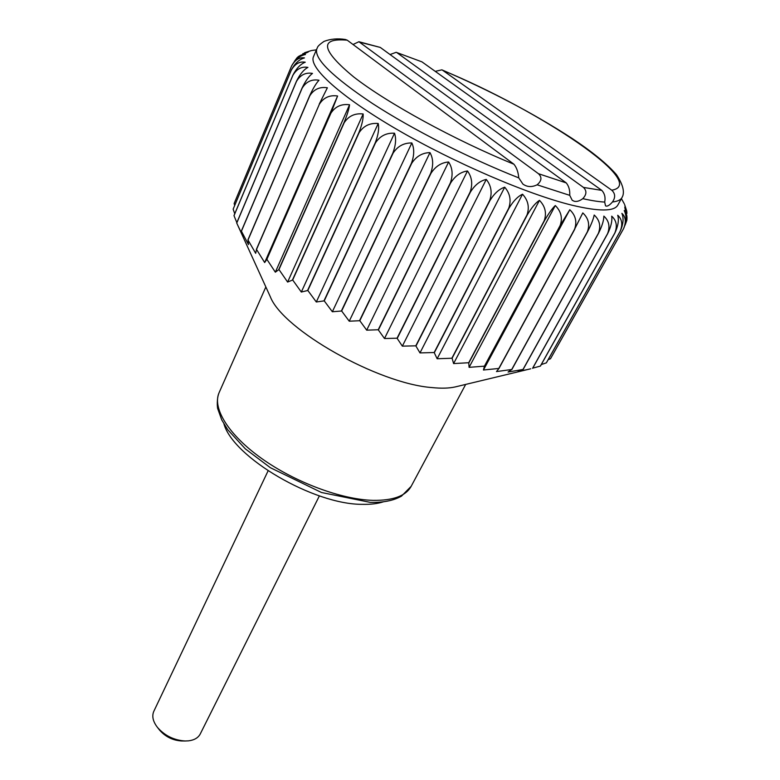 <?xml version="1.0" encoding="UTF-8"?>
<svg xmlns="http://www.w3.org/2000/svg" width="780" height="780" viewBox="0 0 780 780"><rect width="100%" height="100%" fill="white"/><g stroke="black" fill="none" stroke-linecap="round" stroke-linejoin="round"><path stroke-width="1.17" d="M456.378 386.646L455.179 386.938C449.017 388.313 441.295 388.528 432.013 387.582C378.037 383.643 282.867 329.599 270.328 296.78L269.822 295.659M625.092 225.108L626.837 220.34C627.374 216.089 626.506 212.843 624.234 210.6C626.788 215.709 626.564 221.734 623.561 228.686L550.505 358.712L548.155 359.697M623.561 228.686L623.532 228.716C626.34 222.095 625.794 216.976 621.894 213.359C623.893 218.341 623.317 224.328 620.178 231.328L546.39 362.846L541.281 364.562M620.178 231.328L620.129 231.358C622.898 224.591 622.099 219.219 617.721 215.241C619.096 220.038 618.15 225.966 614.884 233.025L540.442 366.064L532.75 368.16M528.05 369.437L518.086 371.426L523.126 369.447L508.072 372.031L511.719 369.505L496.49 371.572L498.985 368.433L483.454 370.012L484.429 366.151L469.092 367.341L468.721 362.729L453.59 363.577L452.098 358.235L437.141 358.751L434.168 352.521L419.981 352.911L415.798 345.832L402.344 346.144L397.049 338.208L384.491 338.52L378.222 329.755L366.697 330.164L359.804 320.716L349.235 321.204L341.65 310.996L332.348 311.756L324.236 300.865L316.31 301.987L307.837 290.472L301.324 292.042L292.685 279.981L287.615 282.058L278.977 269.539L275.34 272.181L266.877 259.311L264.664 262.558L256.523 249.434L255.684 253.315L248.02 240.025L248.469 244.559L241.42 231.202L243.077 236.389L237.851 225.498M236.847 222.622L233.98 215.611L292.851 75.27C296.371 68.406 300.514 64.048 305.253 62.215C299.549 61.22 294.879 63.902 291.242 70.258L233.152 209.157L291.242 70.2C294.801 63.463 299.208 59.368 304.463 57.915C299.344 57.076 295.035 59.806 291.535 66.105L234.136 203.502L291.544 66.066C295.142 59.465 299.793 55.614 305.477 54.512C302.66 54.171 299.842 55.263 297.024 57.788L294.362 61.435M234.751 213.778L233.152 209.157M234.682 205.442L234.136 203.502M435.25 71.36L441.87 69.849L442.66 70.288L611.754 190.213C615.332 193.528 615.576 197.447 612.475 201.971C609.385 205.491 607.064 206.778 605.524 205.822L604.695 202.078C605.631 197.486 604.675 193.596 601.828 190.398L583.459 187.415C586.901 190.807 586.677 194.561 582.787 198.656C579.725 200.967 576.868 201.835 574.236 201.269L572.208 200.294L569.741 195.341C570.034 190.291 568.874 186.147 566.26 182.91L538.444 173.696C542.139 177.197 541.7 180.901 537.118 184.811C531.814 187.346 527.066 187.093 522.873 184.051L518.768 177.889C518.251 172.078 516.633 167.524 513.923 164.219C454.954 140.224 387.494 103.243 353.691 76.928C321.136 49.998 318.991 37.752 347.227 40.18L513.923 164.219M390.049 54.541L396.162 52.309L421.941 61.854L601.828 190.398M421.941 61.854L396.162 52.309M360.194 42.296L380.279 47.424L358.907 41.73L538.444 173.696M353.038 44.499L358.907 41.73M614.884 233.025L614.806 233.035C617.545 226.141 616.512 220.516 611.705 216.167C612.407 220.759 611.052 226.609 607.649 233.698L607.542 233.707C610.252 226.678 609.024 220.808 603.856 216.109C603.837 220.457 602.053 226.2 598.504 233.327L598.377 233.317C601.058 226.161 599.664 220.067 594.194 215.026C593.424 219.092 591.191 224.698 587.496 231.855L587.35 231.835C590.011 224.552 588.5 218.244 582.806 212.911L574.558 229.252C577.2 221.842 575.611 215.339 569.8 209.742L560.118 225.556C562.75 218.039 561.142 211.37 555.292 205.54C552.123 208.543 548.486 213.642 544.401 220.838L544.196 220.779C546.829 213.164 545.259 206.349 539.467 200.343C535.499 202.946 531.414 207.841 527.212 215.036L526.997 214.958C529.639 207.256 528.148 200.343 522.532 194.21C517.793 196.394 513.279 201.074 508.969 208.25L508.745 208.162C511.397 200.392 510.061 193.411 504.709 187.2C499.249 188.965 494.325 193.421 489.928 200.577L489.694 200.48C492.385 192.66 491.234 185.64 486.272 179.419C480.139 180.765 474.844 184.996 470.379 192.124L470.135 192.016C472.865 184.158 471.968 177.138 467.473 170.976C460.746 171.912 455.13 175.919 450.616 183.007L450.372 182.891C453.141 175.012 452.556 168.051 448.617 161.996C441.382 162.532 435.494 166.325 430.94 173.365L430.706 173.248C433.524 165.37 433.28 158.496 429.975 152.607C422.331 152.782 416.227 156.361 411.674 163.361L411.44 163.234C414.316 155.376 414.453 148.619 411.85 142.964C403.894 142.808 397.644 146.191 393.091 153.143L392.866 153.017C395.811 145.197 396.357 138.596 394.505 133.214C386.344 132.756 380.006 135.974 375.482 142.867L375.277 142.74C378.29 134.979 379.265 128.564 378.202 123.503C369.944 122.801 363.577 125.863 359.102 132.688L358.907 132.561C361.998 124.878 363.402 118.677 363.148 113.968C354.91 113.061 348.582 115.996 344.175 122.762L344 122.645C347.159 115.05 349.011 109.083 349.557 104.764C341.435 103.701 335.205 106.529 330.876 113.236L337.594 95.998C329.677 94.838 323.602 97.578 319.371 104.218L256.523 249.434M319.371 104.218L256.406 249.317M612.475 201.971C617.507 201.425 620.685 199.953 621.992 197.564L617.809 205.111C614.211 211.546 598.972 211.585 572.111 205.228C528.021 194.483 454.301 162.854 397.293 129.646C340.148 96.398 308.471 67.304 313.482 56.687L316.856 48.74C317.957 47.531 315.89 47.053 323.973 41.418C330.447 38.912 337.603 38.269 345.452 39.497L347.227 40.18M626.925 213.369L626.779 211.39L624.79 207.022L626.905 219.95M624.605 204.535L626.672 210.824M304.658 52.689L311.317 50.593M297.024 57.788L298.545 56.423L308.236 52.016L302.757 53.742M319.244 104.111L327.376 87.789C319.761 86.57 313.892 89.252 309.767 95.843L309.66 95.745C313.024 88.481 316.134 83.304 318.991 80.233C311.756 79.014 306.14 81.656 302.133 88.189L302.055 88.091C305.477 80.954 308.958 76.06 312.497 73.408C305.721 72.228 300.388 74.87 296.507 81.335L296.449 81.257C299.92 74.246 303.752 69.625 307.924 67.392C301.655 66.281 296.644 68.933 292.88 75.338L234 215.699M337.594 95.998L264.664 262.558M330.73 113.119L266.74 259.194M623.532 228.716L550.466 358.771M614.806 233.035L540.355 366.093M607.542 233.707L532.565 368.306M598.504 233.327L523.126 369.447M587.496 231.855L511.865 369.515M587.35 231.835L511.719 369.505M569.8 209.742L483.454 370.012M574.558 229.252L498.82 368.413M560.303 225.605L484.614 366.19M544.401 220.838L468.916 362.778M555.292 205.54L469.092 367.341M539.467 200.343L453.59 363.577M544.196 220.779L468.721 362.729M522.532 194.21L437.141 358.751M526.997 214.958L451.893 358.176M508.969 208.25L434.382 352.589M489.928 200.577L416.023 345.92M504.709 187.2L419.981 352.911M486.272 179.419L402.344 346.144M489.694 200.48L415.798 345.832M467.473 170.976L384.491 338.52M470.135 192.016L397.049 338.208M450.616 183.007L378.446 329.862M430.94 173.365L359.804 320.716M448.617 161.996L366.697 330.164M429.975 152.607L349.235 321.204M430.706 173.248L359.58 320.599M411.85 142.964L332.348 311.756M411.44 163.234L341.425 310.879M393.091 153.143L324.236 300.865M375.482 142.867L307.837 290.472M394.505 133.214L316.31 301.987M378.202 123.503L301.324 292.042M375.277 142.74L307.642 290.345M363.148 113.968L287.615 282.058M358.907 132.561L292.51 279.854M344.175 122.762L278.977 269.539M309.66 95.745L247.923 239.909M302.133 88.189L241.42 231.202M296.507 81.335L236.749 223.07L270.328 296.78M296.449 81.257L236.701 222.973M182.247 740.981L181.633 740.981C172.877 740.415 165.584 736.856 159.754 730.304L159.374 729.826M319.39 495.875L200.255 733.96C198.218 737.822 194.317 740.113 188.555 740.844L185.182 740.99C174.125 740.279 164.921 735.793 157.55 727.516C152.958 721.588 151.71 716.186 153.816 711.311L268.086 470.857M383.497 501.784C377.735 503.685 370.715 504.533 362.447 504.338C313.814 504.738 233.317 457.48 223.957 423.979M380.279 47.424L566.26 182.91M397.01 52.738L583.459 187.415M302.055 88.091L241.351 231.104M309.767 95.843L248.02 240.025M330.876 113.236L266.877 259.311M349.557 104.764L275.34 272.181M344 122.645L278.811 269.412M359.102 132.688L292.685 279.981M392.866 153.017L324.031 300.739M411.674 163.361L341.65 310.996M450.372 182.891L378.222 329.755M470.379 192.124L397.283 338.305M508.745 208.162L434.168 352.521M527.212 215.036L452.098 358.235M560.118 225.556L484.429 366.151M574.724 229.281L498.985 368.433M598.377 233.317L523 369.457M607.649 233.698L532.672 368.287M620.129 231.358L546.322 362.885M442.66 70.288C540.296 110.662 649.974 183.826 611.754 190.213M569.741 195.341L537.118 184.811M604.695 202.078C598.757 201.747 591.454 200.606 582.787 198.656M373.064 500.36C341.474 499.561 295.201 482.381 261.827 458.601C228.384 434.811 212.101 408.018 219.102 392.662C216.586 398.404 217.249 407.881 217.766 408.827L221.744 419.913L227.78 429.77L245.329 448.861L270.387 467.717L321.497 492.502L370.276 502.378C383.282 502.691 393.695 500.594 401.534 496.09L411.157 486.34C405.853 495.944 393.159 500.614 373.064 500.36M518.768 177.889C469.599 158.545 412.123 129.266 372.421 103.467C332.192 76.586 313.677 58.344 316.856 48.74M455.179 386.938L530.702 368.794M621.992 197.564L622.82 195.799C624.507 190.661 622.372 183.593 616.405 174.583C607.054 163.868 592.205 151.759 571.857 138.255C533.471 113.363 490.132 90.558 441.87 69.849M624.234 203.687L621.407 198.627M316.378 49.852L311.785 50.495M181.633 740.981L185.182 740.99M159.754 730.304L157.55 727.516M411.157 486.34L465.68 384.413M219.102 392.662L265.853 286.952"/></g></svg>
